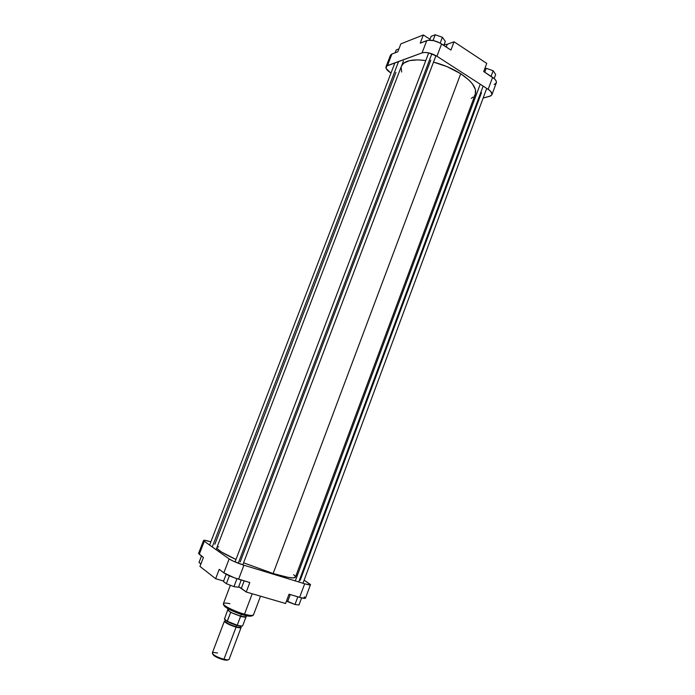 <?xml version="1.0" encoding="UTF-8"?>
<svg xmlns="http://www.w3.org/2000/svg" width="695" height="695" viewBox="0 0 695 695"><rect width="100%" height="100%" fill="white"/><g stroke="black" fill="none" stroke-linecap="round" stroke-linejoin="round"><path stroke-width="1.04" d="M386.012 66.816L390.442 55.331L391.902 54.045L387.463 65.591L422.091 52.863L426.756 40.623L420.223 43.142L423.351 34.95L400.859 43.872L397.827 51.76L391.902 54.045L387.463 65.591L386.012 66.824C385.577 68.536 387.054 70.482 390.434 72.662L386.133 68.484L386.576 66.068L422.091 52.863L425.079 52.438L428.954 52.933L436.92 56.252L441.586 43.95L450.933 50.075L439.779 42.89L433.637 40.631L428.111 40.275L420.223 43.142L423.351 34.95L429.97 39.276L423.351 34.95L400.859 43.872L397.827 51.76L391.415 54.271L390.477 55.235M390.355 55.635L390.547 57.025M494.128 84.495L496.247 83.018M496.317 82.853L496.239 81.15L494.666 78.987L483.72 71.55L492.599 77.362L488.151 89.334L490.766 91.479L491.999 94.477L490.861 95.867L483.129 98.056L489.749 96.301L491.93 94.72C492.373 93.13 491.113 91.332 488.151 89.334L436.92 56.252L488.151 89.334L492.599 77.362C495.544 79.378 496.786 81.211 496.326 82.844L491.93 94.702M474.19 100.419L472.852 100.775L474.19 100.419M486.752 63.41L454.061 41.787L447.241 44.289L444.044 44.732L447.241 44.289L446.216 46.991L447.241 44.289L454.061 41.787L486.752 63.41L483.72 71.55L486.752 63.41M450.933 50.075L454.061 41.787L450.933 50.075M436.92 56.252L441.586 43.95C435.939 40.657 430.996 39.546 426.756 40.623L422.091 52.863C426.313 51.847 431.256 52.976 436.92 56.252M484.762 68.736L486.205 68.292L493.172 70.751L495.683 74.521L494.188 78.552L495.683 74.521L493.172 70.751L491.078 76.372L493.172 70.751L486.205 68.292L484.745 72.219L486.205 68.292L484.762 68.736M435.235 34.75L442.394 37.269L445.313 41.379L443.792 45.401L445.313 41.379L442.394 37.269L440.178 43.107L442.394 37.269L435.235 34.75L433.046 40.501L435.235 34.75L431.082 36.366L429.64 40.162L431.082 36.366L435.235 34.75M396.193 49.944L398.939 48.876L396.193 49.944L395.09 52.82L396.193 49.944M475.319 94.164L475.45 89.646L472.426 83.904L468.665 79.821L460.724 73.739C452.593 68.588 443.523 64.713 433.524 62.124L447.007 66.616L460.724 73.739L273.144 573.531L243.589 562.794L273.144 573.531C286.853 577.615 294.272 578.839 295.401 577.189L475.319 94.146C477.022 88.282 472.157 81.48 460.724 73.739L273.144 573.531L288.19 577.389L293.481 577.91L295.401 577.189M401.658 72.037L401.119 67.12M401.389 66.233L403.743 63.149L409.451 60.63L417.817 59.857L425.792 60.552C412.126 58.814 403.995 60.7 401.397 66.216L216.918 547.53L217.587 549.041L221.488 552.012L235.987 559.484C223.026 553.498 216.666 549.51 216.918 547.53M475.18 94.503L474.381 95.849M473.234 97.048L471.271 98.343M295.427 577.076L295.323 576.503M294.845 575.808L293.681 574.722M218.638 546.826L217.683 546.974M243.789 615.066L249.757 616.222M260.521 596.18L253.458 614.962C251.842 615.787 248.862 615.527 244.51 614.189L243.58 615.005L244.51 614.189C249.887 615.64 252.867 615.892 253.458 614.962C251.894 616.587 248.706 616.604 243.884 615.04C234.936 612.443 222.695 607.378 223.399 603.607C222.244 605.258 234.667 611.53 244.51 614.189L252.215 593.756L244.51 614.189C240.053 613.364 222.522 606.075 223.399 603.607C224.372 602.852 226.544 602.895 229.915 603.755M223.842 572.836L234.302 577.78L249.809 582.54L246.23 592.018L285.576 603.486L289.033 594.199L301.439 597.848L305.487 598.143C305.148 598.647 303.202 598.386 299.641 597.353L304.679 583.774L243.919 565.209L233.329 561.178L229.142 558.919L204.278 541.283L203.557 540.475L204.443 540.267L210.185 541.622C206.18 540.397 203.974 540.006 203.565 540.449L198.57 553.42L203.418 557.451L199.969 566.416L215.641 578.709L223.599 581.046L215.641 578.709L219.212 569.353L223.842 572.836L229.142 558.919L204.278 541.283L199.257 554.315L203.418 557.451L199.969 566.416L215.641 578.709L219.212 569.353L223.842 572.836C227.1 575 232.026 577.128 238.611 579.213L249.809 582.54L246.23 592.018L285.576 603.486L289.033 594.199L299.641 597.353L304.679 583.774L243.919 565.209L238.611 579.213L243.919 565.209C237.36 563.098 232.434 560.995 229.142 558.919L223.842 572.836M199.465 553.185L198.64 553.324M305.505 598.082L304.288 596.831M244.814 615.336L248.966 616.152M224.685 606.405L229.228 609.393L238.211 613.277M239.593 613.763L242.286 614.632M296.183 575.078L297.217 575.747L296.183 575.078M310.465 584.703L304.123 580.177L310.43 584.478L309.171 584.86L304.679 583.774C308.224 584.834 310.152 585.147 310.465 584.703L305.487 598.143M238.706 586.702L246.23 592.018L241.347 588.309L244.162 580.864L241.347 588.309L238.706 586.702M198.57 553.42L199.257 554.315L204.278 541.283L203.565 540.449M224.216 605.067C222.27 607.013 239.323 614.267 243.58 615.005M298.98 604.971L294.984 604.494L286.548 600.88L287.626 601.644L290.267 594.564L287.626 601.644L294.984 604.494L297.834 596.814L294.984 604.494L298.98 604.971L301.613 597.891L298.98 604.971M200.916 563.958L199.005 562.472L201.489 556L199.005 562.472L200.916 563.958M238.498 587.258L233.946 586.632L226.37 583.704L223.451 581.437L226.179 574.261L223.451 581.437L226.37 583.704L229.376 575.799L226.37 583.704L233.946 586.632L236.96 578.7L233.946 586.632L238.498 587.258L241.252 579.995L238.498 587.258M212.739 653.995L213.756 655.463C216.154 657.201 219.368 658.625 223.399 659.729L223.946 659.268C219.55 658.052 216.041 656.506 213.417 654.612C211.202 652.492 212.583 651.98 217.552 653.065M240.635 626.977C240.305 627.507 238.741 627.411 235.935 626.673L236.482 625.231L235.935 626.673C233.624 626.282 224.581 622.494 225.067 621.095C225.84 622.763 229.454 624.623 235.935 626.673L235.935 626.994C233.207 626.621 222.374 621.669 225.119 620.974L224.763 621.539L226.092 622.807L232.052 625.717L238.541 627.559L240.496 627.542L240.687 626.855C240.496 627.854 238.906 627.898 235.935 626.994L235.935 626.673C238.194 627.359 239.766 627.463 240.635 626.977L240.957 626.125M228.03 608.742L227.708 609.593C228.646 611.496 232.981 613.685 240.705 616.152L241.382 614.354L240.705 616.152C234.519 614.258 230.271 612.286 227.951 610.253L228.933 609.237M227.725 609.906L230.671 612.382L240.705 616.152L237.221 625.231C240.522 626.091 242.364 626.212 242.746 625.596L242.746 625.596C242.642 626.23 240.8 626.108 237.221 625.231L240.583 616.326L230.671 612.382L227.308 621.269L237.221 625.231L227.048 621.356L224.459 619.106L227.725 609.906M236.387 625.205L229.428 622.581L236.387 625.205M224.398 621.113L212.323 652.979C213.052 655.029 216.927 657.122 223.946 659.268L236.074 627.116C229.115 624.909 225.223 622.911 224.398 621.113L225.197 620.757L224.416 621.069L224.746 621.886L228.142 624.084L236.074 627.116L223.946 659.268C226.987 659.998 228.716 660.015 229.115 659.329L241.13 627.437C240.774 628.011 239.089 627.898 236.074 627.116L240.227 627.793L241.122 627.446L240.765 626.638L241.122 627.446M246.021 616.856L246.03 616.83C245.578 617.342 243.754 617.177 240.583 616.326L246.021 616.856M212.722 654.099L214.425 655.95L219.655 658.53L224.746 660.033L228.03 659.955M224.381 618.732L227.126 621.382C232.286 624.379 242.381 627.368 242.746 625.596L246.056 616.821M227.986 621.86L237.038 625.387M238.246 625.691L241.764 626.099M245.457 617.091L240.705 616.152C244.032 617.047 245.891 617.195 246.265 616.604L246.586 615.753M227.1 621.373C230.219 623.554 242.06 627.272 242.303 625.908M226.396 660.241L227.213 659.824L223.946 659.268L223.399 659.729L226.396 660.241L228.134 659.807M227.126 621.382L230.671 612.382L227.752 610.114M398.609 61.49L212.262 546.939L398.609 61.49M395.95 72.332L214.894 544.228M483.147 86.102L298.746 581.967L483.147 86.102M481.513 92.644L300.223 580.299M431.856 53.784L238.263 563.254L431.856 53.784M430.787 60.126L240.218 561.899M223.399 603.607L230.366 585.251M213.417 654.612L213.756 655.463M225.067 621.095L225.484 620.001M216.162 549.71L216.883 547.842M401.806 65.356L403.456 61.038M209.612 545.062L394.916 62.845M302.977 583.253L486.717 88.404M295.297 580.907L480.228 84.217M242.807 564.861L435.965 55.669M235.049 561.951L428.719 52.872"/></g></svg>
